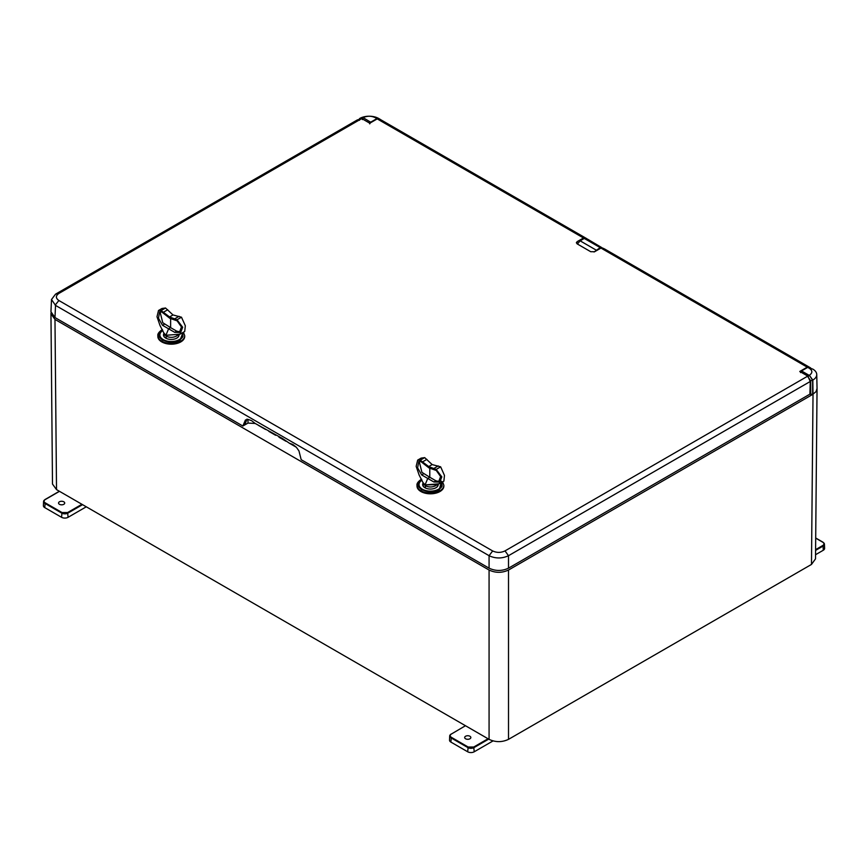 <?xml version="1.0" encoding="UTF-8"?>
<svg xmlns="http://www.w3.org/2000/svg" width="868" height="868" viewBox="0 0 868 868"><rect width="100%" height="100%" fill="white"/><g stroke="black" fill="none" stroke-linecap="round" stroke-linejoin="round"><path stroke-width="1.3" d="M51.049 312.881L50.952 313.847L54.977 319.413L489.075 570.037C495.552 573.064 502.029 573.064 508.507 570.037L812.632 394.452L809.92 394.007M800.546 372.589L801.533 370.94L807.728 367.359L812.806 369.117A13.443 7.758 180 0 1 816.745 374.509A13.443 7.758 180 0 1 812.806 380.086L810.69 380.77L808.086 377.081M817.048 388.484L816.007 391.652L812.632 394.452L812.632 380.195L809.356 375.28C812.676 372.947 812.676 370.625 809.356 368.292L807.728 367.359M809.356 375.28L812.806 380.086L813.023 394.235L811.482 564.428L508.507 739.352L508.507 570.037M489.075 570.037L489.075 739.352C495.552 742.379 502.029 742.379 508.507 739.352M489.075 739.352L56.518 489.617L54.977 319.413M50.952 313.847L52.492 484.051L56.518 489.617M362.347 119.6L363.008 117.755L359.515 118.601L359.515 120.283L359.699 118.493A13.443 7.758 180 0 1 378.719 118.493L380.379 119.448L376.886 118.612L370.679 122.193L369.725 123.864M603.618 248.704L587.701 239.232L584.273 238.44L580.128 240.827L577.437 244.038M603.607 248.411L600.189 247.619L594.016 251.991M807.924 376.853L809.204 375.367L801.533 370.94M811.482 564.428L815.508 558.862L817.048 388.614M370.679 122.193L363.16 117.668C367.197 115.759 371.222 115.759 375.258 117.668L378.719 118.493M376.886 118.612L375.258 117.668M584.273 238.44L600.189 247.619M183.018 332.455L180.121 340.05C169.206 346.896 150.565 336.133 162.446 329.84L162.435 329.84C157.748 331.956 157.748 335.363 162.435 340.05C170.54 342.751 176.443 342.751 180.121 340.05L183.007 332.455M442.159 482.087L439.273 489.661C428.369 496.518 409.729 485.765 421.598 479.461L421.653 479.44M157.868 336.068A13.421 7.747 0 0 0 157.857 336.437A13.421 7.747 0 0 0 166.135 343.598A13.421 7.747 0 0 0 180.772 341.916A13.421 7.747 0 0 0 184.7 336.437A13.421 7.747 0 0 0 184.689 336.068M417.031 485.689A13.421 7.747 0 0 0 417.009 486.058A13.421 7.747 0 0 0 425.298 493.219A13.421 7.747 0 0 0 439.924 491.538A13.421 7.747 0 0 0 443.863 486.058A13.421 7.747 0 0 0 443.841 485.689M255.149 423.465L247.988 423.074L242.866 426.025L245.427 419.993L248.139 419.407L251.655 420.709L255.083 423.4L282.491 438.514L289.391 443.212L292.863 444.503L296.335 447.226L298.95 450.893L301.185 459.693L489.075 568.171L489.075 555.694L55.53 305.395L51.505 299.514L55.519 294.176L58.97 293.384L361.75 118.569L369.768 123.202L377.222 118.894L583.502 237.984L577.166 241.64L576.363 242.736L577.166 243.886L590.739 251.72L594.623 251.72L600.96 248.064L807.24 367.164L799.775 371.461L807.793 376.094L505.013 550.898C500.934 552.862 496.821 552.883 492.666 550.952L58.872 300.512C55.541 298.125 55.574 295.749 58.97 293.384M158.974 336.176L158.247 337.565M586.909 239.047L583.502 237.984M586.909 238.754L380.737 119.719L377.222 118.894M55.519 294.176L357.301 119.947L361.75 118.569M58.872 300.512L55.151 305.156M492.666 550.952L489.075 555.694M489.465 555.911C495.899 558.699 502.236 558.623 508.496 555.704L505.013 550.898M810.278 381.475L809.909 394.159L508.507 568.171L508.496 555.704L810.278 381.475L807.793 376.094M807.24 367.164L810.669 368.043M810.669 367.945L604.497 248.91L600.96 248.064M296.357 447.259L289.326 443.201M285.995 441.269L278.964 437.212M275.623 435.291L268.852 431.374M265.521 429.454L258.48 425.385M242.866 426.025L54.977 317.547L50.952 311.731L51.505 299.514M508.507 568.171C502.029 571.198 495.552 571.198 489.075 568.171M246.989 419.092L244.819 424.897M419.19 461.429L421.913 472.333L429.79 477.259L427.75 478.442L421.674 474.926L417.616 467.852L418.756 461.602L420.915 461.613L428.976 467.906L428.716 466.561L432.156 464.575L424.691 457.62L421.11 458.12L417.66 460.116L416.163 466.366L419.168 475.121L422.89 482.38L425.07 484.919L427.75 478.442L429.79 477.259L429.79 468.351L429.79 477.259L435.91 480.796L439.284 481.523M435.91 480.796L433.87 481.979L438.535 482.076L440.608 476.565L436.268 470.478L428.976 467.906L428.716 466.561A16.644 9.613 60 0 1 428.716 466.55L420.221 460.203L417.66 460.116M423.193 483.411A7.584 4.383 0 0 0 422.857 484.876A7.584 4.383 0 0 0 425.309 487.946L425.32 485.754L423.324 483.563M423.28 483.443L425.125 485.19L422.976 482.641L423.823 484.29M436.561 484.637L425.07 484.919L436.734 484.615M432.156 464.575L428.716 466.561L436.181 469.425L440.651 466.832L432.156 464.575M423.714 473.754L421.674 474.926M420.221 460.203L424.691 457.62M436.984 484.594L435.562 485.754C432.145 487.371 428.727 487.371 425.32 485.754L425.32 487.946M440.651 466.832L444.47 475.414L443.884 481.111L439.165 483.812L425.07 484.919L427.75 478.442L433.87 481.979M439.165 483.812L441.834 476.868L436.181 469.425M160.027 311.796L162.75 322.712L170.627 327.637L168.587 328.809L162.522 325.305L158.464 318.22L159.593 311.97L161.752 311.981L169.813 318.285L169.564 316.929L172.992 314.943L165.528 307.999L161.947 308.498L158.497 310.494L156.999 316.744L160.005 325.5L163.726 332.759L165.907 335.298L168.587 328.809L170.627 327.637L170.627 318.73L170.627 327.637L176.757 331.175L180.132 331.901M176.757 331.175L174.718 332.346L179.372 332.455L181.455 326.943L177.105 320.845L169.813 318.285L169.564 316.929A16.644 9.613 60 0 1 169.553 316.929L161.057 310.581L158.497 310.494M164.03 333.789A7.584 4.383 0 0 0 163.694 335.254A7.584 4.383 0 0 0 166.157 338.325L166.157 336.122L164.161 333.941M164.117 333.811L165.962 335.558L163.813 333.019L164.66 334.657M172.992 314.943L169.564 316.929L177.018 319.793L181.488 317.211L172.992 314.943M164.562 324.122L162.522 325.305M161.057 310.581L165.528 307.999M177.821 334.961L176.399 336.133C172.982 337.75 169.575 337.75 166.157 336.122L166.157 338.325M181.488 317.211L185.318 325.782L184.721 331.478L180.001 334.191L165.907 335.298L168.587 328.809L174.718 332.346M180.001 334.191L182.681 327.247L177.018 319.793M815.584 549.65L822.799 545.484C824.318 544.41 824.318 543.325 822.799 542.25L815.692 538.138M822.799 545.484L823.124 546.037A4.427 2.561 0 0 0 824.426 544.171L824.6 548.316A4.611 2.658 180 0 1 823.255 550.269L815.54 554.717M63.809 504.308A3.081 1.779 180 0 1 60.424 504.688A3.081 1.779 180 0 1 58.547 503.017A3.081 1.779 180 0 1 59.447 501.791A3.081 1.779 180 0 1 62.778 501.4A3.081 1.779 180 0 1 64.709 503.017A3.081 1.779 180 0 1 63.809 504.308M59.491 491.331L45.201 499.588C43.682 500.662 43.682 501.747 45.201 502.822L62.019 512.532L67.628 512.532L81.918 504.286M86.279 506.803L68.084 517.306A4.611 2.658 180 0 1 61.563 517.306L44.745 507.606A4.611 2.658 180 0 1 43.4 505.653L43.574 501.509A4.427 2.561 0 0 0 44.876 503.375L61.693 513.086A4.427 2.561 0 0 0 67.954 513.086L82.558 504.655M469.935 738.776A3.081 1.779 180 0 1 466.55 739.156A3.081 1.779 180 0 1 464.673 737.485A3.081 1.779 180 0 1 465.574 736.259A3.081 1.779 180 0 1 468.904 735.869A3.081 1.779 180 0 1 470.836 737.485A3.081 1.779 180 0 1 469.935 738.776M465.476 725.724L451.327 734.057C449.808 735.142 449.808 736.216 451.327 737.301L468.145 747.012L473.754 747.012L488.044 738.755M493.002 740.936L474.21 751.786A4.611 2.658 180 0 1 467.689 751.786L450.872 742.075A4.611 2.658 180 0 1 449.526 740.133L449.7 735.977A4.427 2.561 0 0 0 451.002 737.854L467.819 747.554A4.427 2.561 0 0 0 474.08 747.554L488.684 739.124M438.199 484.279A7.779 4.492 180 0 1 435.627 487.914A7.779 4.492 180 0 1 427.457 488.717A7.779 4.492 180 0 1 425.244 487.914A7.779 4.492 180 0 1 423.096 483.075M441.378 482.543A11.544 6.662 0 0 1 441.986 484.594A11.544 6.662 0 0 1 441.107 487.23A11.544 6.662 0 0 1 428.119 491.212A11.544 6.662 0 0 1 418.886 484.594A11.544 6.662 0 0 1 419.765 482.131A11.544 6.662 0 0 1 421.935 480.167A11.403 6.586 0 0 0 419.895 482.044A11.403 6.586 0 0 0 426.079 490.648A11.403 6.586 0 0 0 440.977 487.089A11.403 6.586 0 0 0 441.313 482.575M435.562 487.946A7.584 4.383 0 0 0 437.45 486.395A7.584 4.383 0 0 0 438.014 484.876A7.584 4.383 0 0 0 437.993 484.355M179.036 334.657A7.779 4.492 180 0 1 176.464 338.292A7.779 4.492 180 0 1 168.305 339.095A7.779 4.492 180 0 1 166.092 338.292A7.779 4.492 180 0 1 163.933 333.453M182.215 332.921A11.544 6.662 0 0 1 182.822 334.972A11.544 6.662 0 0 1 181.944 337.598A11.544 6.662 0 0 1 168.956 341.58A11.544 6.662 0 0 1 159.734 334.972A11.544 6.662 0 0 1 160.602 332.509A11.544 6.662 0 0 1 162.783 330.534A11.403 6.586 0 0 0 160.732 332.422A11.403 6.586 0 0 0 166.916 341.026A11.403 6.586 0 0 0 181.813 337.457A11.403 6.586 0 0 0 182.15 332.954M176.399 338.325A7.584 4.383 0 0 0 178.287 336.762A7.584 4.383 0 0 0 178.851 335.254A7.584 4.383 0 0 0 178.841 334.722M810.69 394.452L810.69 380.77M812.806 369.117L809.356 368.292M596.034 250.017L580.128 240.827M359.699 118.493L363.16 117.668M184.7 336.437L184.7 335.688A13.421 7.747 180 0 1 180.772 341.167A13.421 7.747 180 0 1 166.135 342.849A13.421 7.747 180 0 1 157.857 335.688C157.499 334.006 158.866 332.043 161.969 329.786L162.392 329.558M441.53 481.23L439.284 489.671C435.606 492.373 429.703 492.373 421.588 489.671C416.911 484.984 416.911 481.588 421.588 479.461L421.653 479.429M443.863 486.058L443.863 485.31A13.421 7.747 180 0 1 439.924 490.789A13.421 7.747 180 0 1 425.298 492.471A13.421 7.747 180 0 1 417.009 485.31L417.009 486.058M182.833 335.254A11.577 6.684 180 0 1 182.855 335.753C183.387 336.404 182.323 337.815 179.654 339.996C173.014 344.401 158.952 340.744 159.701 335.753A11.577 6.684 180 0 1 159.723 335.265M441.986 484.886A11.577 6.684 180 0 1 442.007 485.386C442.55 486.026 441.486 487.436 438.807 489.617C432.177 494.033 418.116 490.377 418.864 485.386A11.577 6.684 180 0 1 418.886 484.886M577.166 241.64L577.101 243.843M54.977 317.547L55.53 305.395M247.988 423.074L247.988 419.385M422.64 461.841L426.893 459.378M438.231 465.921L433.978 468.384M163.477 312.22L167.741 309.757M179.079 316.299L174.815 318.762M815.692 538.127L823.124 542.424A4.427 2.561 0 0 1 824.426 544.171L823.027 542.229L815.692 537.986M815.584 550.399L823.124 546.037L823.255 550.269M67.628 512.532L68.084 517.306M62.019 512.532L61.563 517.306M45.201 502.822L44.745 507.606M59.48 491.331L44.876 499.762A4.427 2.561 0 0 0 43.574 501.509L44.973 499.556L59.36 491.255M473.754 747.012L474.21 751.786M468.145 747.012L467.689 751.786M451.327 737.301L450.872 742.075M451.089 734.035L451.002 734.23A4.427 2.561 0 0 0 449.7 735.977L451.089 734.035M816.745 374.509L817.048 388.517M443.863 485.31L442.593 481.827M421.555 479.179L421.132 479.418C418.029 481.664 416.651 483.639 417.009 485.31M157.857 336.437L157.857 335.688M183.441 332.205L184.7 335.688M423.193 483.313L423.193 486.015M437.678 484.442L437.678 486.015M164.03 333.692L164.03 336.393M178.515 334.82L178.515 336.393M418.886 484.594L418.864 485.548M441.986 484.594L442.007 485.548M159.734 334.972L159.712 335.916M182.822 334.972L182.844 335.927"/></g></svg>
